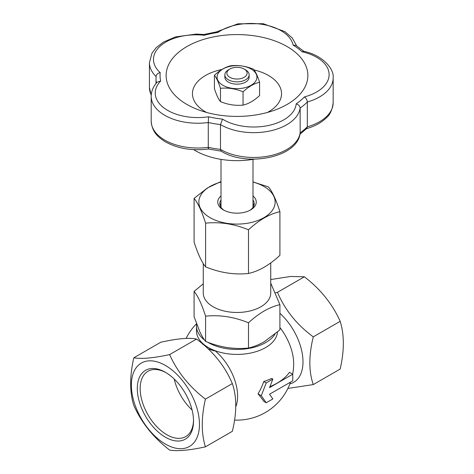 <?xml version="1.0" encoding="UTF-8"?>
<svg xmlns="http://www.w3.org/2000/svg" width="474" height="474" viewBox="0 0 474 474"><rect width="100%" height="100%" fill="white"/><g stroke="black" fill="none" stroke-linecap="round" stroke-linejoin="round"><path stroke-width="0.71" d="M287.872 388.449L313.278 384.58C308.704 371.373 308.704 355.464 313.278 336.854C296.813 324.708 284.88 309.86 277.486 292.322L275.584 292.736M270.737 279.547L290.55 276.472L304.385 276.792C320.543 289.253 332.475 304.095 340.178 321.325C344.379 334.845 344.379 350.76 340.178 369.05L313.278 384.58M230.945 65.738C238.458 64.956 245.988 66.123 253.531 69.228C255.545 71.627 257.56 75.97 259.586 82.269L259.586 95.558C254.058 100.684 248.548 103.865 243.049 105.104C235.501 105.874 227.976 104.707 220.463 101.608C218.443 99.19 216.428 94.841 214.414 88.567L214.414 75.283C219.912 70.17 225.423 66.988 230.945 65.738M333.157 77.937L333.157 102.74A46.57 26.888 0 0 1 307.312 126.819L307.312 102.017C307.111 99.854 306.139 98.154 304.409 96.921A42.524 24.547 0 0 0 329.086 73.885A42.524 24.547 0 0 0 302.039 51.761L303.686 51.293C322.231 55.031 334.33 68.635 333.157 77.937A46.57 26.888 180 0 1 307.312 102.017A80.995 46.76 180 0 1 300.149 108.084A46.57 26.888 180 0 1 269.475 131.073A46.57 26.888 180 0 1 220.487 124.585L220.487 149.387L221.074 151.088C246.302 167.322 297.613 157.658 300.119 133.277L300.149 132.886A80.995 46.76 0 0 0 307.312 126.819L306.791 128.389L299.941 134.284M165.408 365.448A48.147 27.8 60 0 1 194.891 441.436A48.147 27.8 60 0 1 135.925 407.391A48.147 27.8 60 0 1 165.408 365.448M137.3 388.532A39.751 22.948 60 0 1 165.408 372.303A39.751 22.948 60 0 1 193.516 420.989A39.751 22.948 60 0 1 165.408 437.212A39.751 22.948 60 0 1 137.3 388.532M292.772 374.211L292.772 380.823L269.54 394.238L272.846 398.942L266.234 402.764L261.269 395.707L266.234 382.921L263.763 381.499A55.381 31.971 0 0 0 271.685 378.43L272.846 379.105L269.54 387.625L292.772 374.211L289.466 372.303A56.554 32.653 0 0 1 269.907 386.671M266.234 382.921L272.846 379.105M252.998 195.898A19.238 11.103 180 0 1 250.604 209.923A19.238 11.103 180 0 1 223.396 209.923A19.238 11.103 180 0 1 221.002 195.898M221.002 200.058A17.212 9.936 0 0 0 219.788 203.719A17.212 9.936 0 0 0 224.155 210.338M249.845 210.338A17.212 9.936 0 0 0 254.212 203.719A17.212 9.936 0 0 0 252.998 200.058M252.998 181.939L268.414 186.892C272.236 191.443 276.069 199.702 279.909 211.665L279.909 255.35C269.463 265.061 258.994 271.11 248.494 273.486C234.227 274.961 219.924 272.751 205.586 266.844C201.764 262.294 197.931 254.034 194.085 242.072L194.085 198.387L207.446 187.941L221.002 181.524M259.586 82.269C254.088 83.501 248.577 86.683 243.049 91.814L243.049 105.104M279.909 211.665C269.463 214.011 258.994 220.054 248.494 229.801L248.494 273.486M174.225 379.028A37.724 21.78 -120 0 0 192.1 409.992M279.909 327.54A40.521 23.398 60 0 1 293.684 364.482A56.696 56.696 0 0 1 292.671 374.152M279.909 313.344A44.728 25.827 60 0 1 302.513 355.174A44.728 25.827 60 0 1 289.875 383.881M243.049 91.814C235.542 88.715 228.012 87.548 220.463 88.318L220.463 101.608M220.463 88.318C218.455 82.043 216.434 77.7 214.414 75.283M256.256 80.13A19.938 11.512 0 0 0 231.839 66.034A19.938 11.512 0 0 0 222.899 85.29A19.938 11.512 0 0 0 256.256 80.13M205.414 399.132L232.331 383.59C236.893 396.922 236.893 412.83 232.331 431.316L205.414 446.858C189.31 450.347 177.377 451.414 169.615 450.057C153.517 437.674 141.584 422.832 133.822 405.525C129.621 392.081 129.621 376.172 133.822 357.799C141.525 359.162 153.458 358.095 169.615 354.599C177.317 371.835 189.25 386.677 205.414 399.132C201.213 417.428 201.213 433.337 205.414 446.858M156.343 83.086A80.995 46.76 180 0 1 156.005 78.803L156.1 76.545C156.384 74.459 157.753 73.156 160.212 72.635A76.948 44.426 0 0 0 160.656 81.042L157.172 82.138C153.268 86.398 151.277 91.127 151.194 96.335A46.57 26.888 180 0 0 208.276 122.529L208.548 116.776A76.948 44.426 0 0 0 222.537 119.128L220.487 124.585A80.995 46.76 180 0 1 208.276 122.529L208.276 147.325C208.299 149.203 208.388 149.488 208.548 148.19M151.194 96.335L151.194 121.131C152.036 132.122 157.824 136.927 165.189 141.714C177.554 148.599 191.952 151.028 208.394 148.996L221.334 151.176M232.331 383.59C225.002 366.165 213.069 351.317 196.538 339.058L169.615 354.599M196.538 339.058C189.209 337.488 177.276 338.555 160.739 342.258L133.822 357.799M252.974 207.422A15.998 9.237 0 0 0 252.998 206.931L252.998 159.371M221.002 159.371L221.002 206.931A15.998 9.237 0 0 0 221.026 207.422M221.002 182.075A38.145 22.023 0 0 0 204.484 213.584A38.145 22.023 0 0 0 260.623 219.361A38.145 22.023 0 0 0 263.971 186.495A38.145 22.023 0 0 0 252.998 182.075M222.537 119.128A42.524 24.547 0 0 0 268.106 125.569A42.524 24.547 0 0 0 296.203 103.871C298.561 104.576 299.876 105.98 300.149 108.084L300.149 132.886A46.57 26.888 0 0 1 269.475 155.875A46.57 26.888 0 0 1 220.487 149.387A80.995 46.76 0 0 1 208.276 147.325A46.57 26.888 0 0 1 151.194 121.131M202.202 343.555A40.521 23.398 60 0 1 203.139 343.857L202.635 344.254M208.163 348.817L214.094 350.867L214.781 350.576A40.521 23.398 60 0 1 235.797 406.71M204.276 35.289L203.968 34.489L216.648 31.865L217.993 32.451A76.948 44.426 0 0 0 204.276 35.289A42.524 24.547 0 0 0 160.858 45.551A42.524 24.547 0 0 0 160.212 72.635M304.184 51.547L295.9 45.374L293.122 45.107A42.524 24.547 0 0 0 262.803 24.435A42.524 24.547 0 0 0 217.993 32.451M270.737 283.15L279.909 304.675C269.463 307.022 258.994 313.065 248.494 322.812C234.227 316.922 219.924 314.706 205.586 316.176C201.764 304.249 197.931 295.995 194.085 291.397L203.263 283.813M203.263 263.597L203.263 293.003A33.737 19.481 0 0 0 237 312.479A33.737 19.481 0 0 0 270.737 293.003L270.737 262.934M254.224 159.163A58.723 33.903 180 0 1 193.659 149.624M206.504 112.433A44.55 25.72 180 0 1 194.233 86.481A44.55 25.72 180 0 1 221.921 69.482M254.064 69.927A44.55 25.72 180 0 1 267.49 112.433M194.085 291.397L194.085 316.626L199.838 331.818C201.794 335.959 203.713 339.153 205.586 341.399C212.583 344.278 219.735 346.316 227.04 347.525C234.352 348.58 241.503 348.751 248.494 348.034C253.62 346.873 258.851 344.788 264.202 341.772L279.909 329.898L279.909 304.675M340.178 321.325L313.278 336.854M304.385 276.792L277.486 292.322M248.494 229.801C234.227 223.912 219.924 221.696 205.586 223.165L205.586 266.844M221.002 203.411A17.212 9.936 0 0 0 220.037 205.402M253.963 205.402A17.212 9.936 0 0 0 252.998 203.411M266.234 402.764L263.763 401.336A53.284 11.263 -141.2 0 0 258.022 393.829A53.284 42.026 -84.9 0 0 263.763 381.499M205.586 223.165C201.764 211.238 197.931 202.985 194.085 198.387M234.162 78.797A10.126 5.848 0 0 0 245.71 76.16A10.126 5.848 0 0 0 244.157 69.05A10.126 5.848 0 0 0 229.843 69.05A10.126 5.848 0 0 0 234.162 78.797M166.137 372.73A37.724 21.78 -120 0 0 147.977 371.261A37.724 21.78 -120 0 0 140.162 388.532A37.724 21.78 -120 0 0 156.633 426.493A37.724 21.78 -120 0 0 185.701 436.601A37.724 21.78 -120 0 0 193.505 420.142M244.157 69.05L245.591 69.879A12.152 7.015 180 0 1 249.146 74.839L249.146 77.149A12.152 7.015 180 0 1 233.599 83.886A12.152 7.015 180 0 1 224.848 77.149L224.848 74.839A12.152 7.015 180 0 1 228.409 69.879L229.843 69.05M248.494 322.812L248.494 348.034M205.586 316.176L205.586 341.399M277.456 332.084A40.497 23.38 180 0 1 255.427 351.85A40.497 23.38 180 0 1 214.781 350.576A40.497 23.38 0 0 1 208.364 347.561L214.094 350.867M196.651 324.05A40.497 23.38 0 0 0 196.503 326.071L196.503 331.03A40.497 23.38 0 0 0 203.139 343.857A40.497 23.38 0 0 0 208.364 347.561L203.856 344.959M261.269 395.707L258.022 393.829M249.146 74.839A12.152 7.015 180 0 1 233.599 81.569A12.152 7.015 180 0 1 224.848 74.839M168.963 64.037A70.869 40.918 180 0 1 279.127 42.595A70.869 40.918 180 0 1 275.927 109.69A70.869 40.918 180 0 1 198.073 109.69A70.869 40.918 180 0 1 168.963 64.037M196.503 326.071A40.497 23.38 0 0 0 203.139 338.898A40.497 23.38 0 0 0 204.572 340.077M207.754 342.24A40.497 23.38 0 0 0 274.979 334.182M151.212 95.452L149.429 87.477A46.57 26.888 0 0 0 151.247 94.924M302.039 51.761A76.948 44.426 0 0 0 293.122 45.107M160.656 81.042A42.524 24.547 0 0 0 164.134 108.054A42.524 24.547 0 0 0 208.548 116.776M296.203 103.871A76.948 44.426 0 0 0 304.409 96.921M156.088 76.539A46.57 26.888 180 0 1 149.429 62.681L149.429 87.477M333.157 102.74C332.274 109.903 330.017 114.915 326.39 117.759C321.39 122.701 314.659 126.362 306.198 128.738M216.47 31.894L237.936 23.813L263.189 23.7L284.85 31.58L292.31 38.056L296.635 45.848M234.571 420.071A56.696 56.696 0 0 0 290.526 382.121M196.532 323.718A56.696 56.696 0 0 0 186.128 338.395M203.968 34.489L196.141 34.081L175.534 36.925L163.477 42.062L156.13 47.72L151.923 53.289L149.429 62.681M156.005 78.803L156.005 83.501"/></g></svg>
